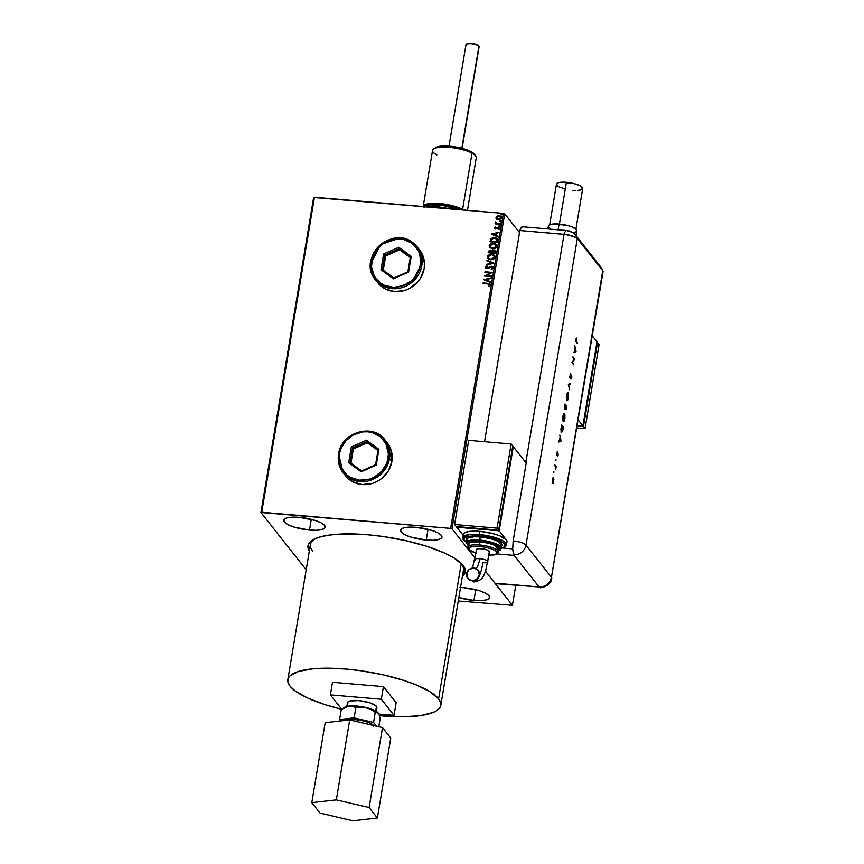 <?xml version="1.0" encoding="UTF-8"?>
<svg xmlns="http://www.w3.org/2000/svg" width="864" height="864" viewBox="0 0 864 864"><rect width="100%" height="100%" fill="white"/><g stroke="black" fill="none" stroke-linecap="round" stroke-linejoin="round"><path stroke-width="1.3" d="M460.026 587.498L463.871 587.714A21.049 5.692 9.5 0 1 489.661 597.564A21.049 5.692 9.5 0 1 473.936 600.458L475.74 589.702L473.936 600.458L458.201 597.37M426.233 540.065L428.036 529.297L426.233 540.065L410.497 536.976L404.492 534.535L401.026 531.965L400.637 529.654L403.38 527.958L408.823 527.137L416.156 527.31A21.049 5.692 9.5 0 1 441.958 537.16A21.049 5.692 9.5 0 1 426.233 540.065A21.049 5.692 9.5 0 1 400.432 530.215A21.049 5.692 9.5 0 1 416.156 527.31L431.892 530.399L437.897 532.84L441.364 535.41L441.752 537.721L439.009 539.417L433.566 540.238L426.233 540.065M309.485 530.086L311.288 519.318L309.485 530.086L293.749 526.997L287.744 524.556L284.288 521.986L283.889 519.674L286.632 517.979L292.075 517.158L299.419 517.331A21.049 5.692 9.5 0 1 325.21 527.18A21.049 5.692 9.5 0 1 309.485 530.086A21.049 5.692 9.5 0 1 283.684 520.236A21.049 5.692 9.5 0 1 299.419 517.331L315.144 520.42L321.149 522.86L324.616 525.431L325.004 527.742L322.272 529.438L316.818 530.258L309.485 530.086M345.406 475.61L352.76 481.788L362.178 484.542A26.59 24.527 141.7 0 1 345.535 475.772L343.213 472.824L356.994 481.183L374.371 478.721L385.592 468.655L389.545 458.514L388.217 458.093C388.022 465.253 377.881 481.421 359.759 480.2C341.744 478.332 337.23 460.912 339.401 453.913L338.569 454.064L343.213 472.824A26.59 24.527 141.7 0 1 338.602 454.162L339.401 453.913L339.703 463.331L341.269 467.716L346.885 474.962L350.73 477.565L359.759 480.2L369.414 479.153L374.004 477.284L381.856 471.182L386.964 462.769L388.541 453.33L387.914 448.675L386.359 444.301L380.743 437.044L372.546 432.68L367.859 431.806L363.02 431.86L353.614 434.722L345.762 440.824L340.654 449.237L339.401 453.913C339.606 446.753 349.736 430.596 367.859 431.806C385.873 433.685 390.388 451.094 388.217 458.093L389.545 458.514A26.59 24.527 141.7 0 1 370.03 480.47A26.59 24.527 141.7 0 1 343.213 472.824C339.044 467.359 337.5 461.117 338.569 454.075C341.01 432.475 372.848 422.636 384.944 439.852A26.59 24.527 141.7 0 1 389.545 458.514L391.878 461.473L391.554 451.645L387.256 442.789M377.698 282.658L385.042 288.835L394.47 291.589A26.59 24.527 141.7 0 1 377.827 282.83L375.494 279.871A26.59 24.527 141.7 0 1 378.648 246.38A26.59 24.527 141.7 0 1 412.754 242.611L411.815 243.14C418.036 246.413 426.578 262.03 415.217 276.966C403.326 291.514 385.344 287.842 380.387 282.971L379.966 284.17L392.947 288.695L412.15 282.172L422.15 262.656L417.226 246.91L412.754 242.611A26.59 24.527 141.7 0 1 417.226 246.91A26.59 24.527 141.7 0 1 414.083 280.411A26.59 24.527 141.7 0 1 379.966 284.17L382.298 287.129L379.966 284.17A26.59 24.527 141.7 0 1 375.494 279.871L379.966 284.17L380.387 282.971L384.415 285.304L393.649 287.334L403.261 285.682L411.782 280.584L417.917 272.808L420.725 263.552L419.785 254.221L417.928 249.977L411.815 243.14L403.304 239.339L393.692 239.144L384.448 242.59L376.985 249.156L372.427 257.828L371.477 267.3L374.263 276.134L380.387 282.971C374.166 279.698 365.612 264.082 376.985 249.156C388.876 234.598 406.847 238.28 411.815 243.14L412.722 242.579L399.784 238.086L380.57 244.62L370.57 264.136L375.494 279.871C356.875 258.962 391.068 224.77 412.722 242.579L419.558 249.858A26.59 24.527 141.7 0 1 420.671 277.916A26.59 24.527 141.7 0 1 394.47 291.589L404.536 290.509L409.331 288.544L417.528 282.182L420.617 278.024L424.17 268.52L424.505 263.552L422.226 254.124L419.548 249.847M308.264 544.698A79.78 21.578 -170.5 0 0 309.701 548.975L308.362 545.67M309.344 551.081A79.78 21.578 9.5 0 1 307.994 545.735A79.78 21.578 9.5 0 1 367.589 534.74L382.871 536.479L405.864 540.67L427.216 546.437L445.068 553.273L454.259 558.133L463.093 565.434L464.594 567.767L465.34 572.162L462.337 576.677A79.78 21.578 9.5 0 0 465.361 572.065A79.78 21.578 9.5 0 0 367.589 534.74L339.8 534.082L328.352 535.183L319.151 537.192L312.541 540.043L308.772 543.618L308.005 547.776L309.344 551.081M313.654 197.5L260.939 512.482L306.212 569.797L260.939 512.482L313.654 197.5L503.366 213.397L450.652 528.39L261.738 512.233L314.453 197.251L313.654 197.5M496.649 219.067L499.457 219.748L501.628 217.944L500.116 215.827L497.156 216.011L496.109 218.365L498.485 219.78L501.628 217.944L501.304 216.648L499.176 215.633L497.156 216.011L496.001 217.458L496.346 218.754M500.45 224.359L500.548 223.787L496.984 223.42L495.223 222.21L495.914 223.398L495.029 223.895L500.45 224.359L500.548 223.787L496.876 223.387L495.45 221.918L495.914 223.398L495.029 223.895L500.45 224.359M494.51 228.571L494.273 227.804L495.731 229.014L498.593 227.653L498.949 229.489L499.824 227.858L498.064 227.07L495.461 228.42L495.223 226.778L494.316 227.642L495.331 226.919L494.273 227.804L494.554 228.647M497.718 240.678L496.714 238.205L493.117 237.589L490.752 238.907L490.007 241.758L497.437 242.384L497.383 238.777L494.575 237.546L490.752 238.907L490.007 241.758L497.437 242.384L497.718 240.678M491.929 250.906L489.499 250.398L488.452 251.802L490.579 250.258L488.344 251.662L488.171 252.709L495.601 253.346L495.806 251.122L494.035 249.955L491.94 250.949L489.348 250.279L488.171 252.709L495.601 253.346L495.58 250.7L494.035 249.955L491.908 250.884M493.949 263.261L486.929 260.161L486.821 260.788L492.156 263.056L486.227 264.362L486.119 264.978L493.949 263.261L486.929 260.161L486.821 260.788L492.156 263.056L486.227 264.362L486.119 264.978L493.949 263.261L486.929 260.161L493.949 263.239M491.8 276.091L486.27 275.627L492.415 272.408L484.985 271.782L484.888 272.344L490.428 272.819L484.272 276.026L491.702 276.664L491.8 276.091L486.27 275.627L492.415 272.408L484.985 271.782L484.888 272.344L490.428 272.819L484.272 276.026L491.702 276.664L491.8 276.091M490.514 284.915L488.138 283.349L483.116 282.917L483.019 283.489L489.359 284.17L489.424 286.232L490.514 284.915L489.758 283.64L483.116 282.917L483.019 283.489L487.966 283.91L489.748 284.861L488.894 285.898L489.424 286.232L490.417 284.18M362.178 484.542L372.254 483.451L377.05 481.496L381.434 478.688L388.325 470.966L391.878 461.473L389.545 458.514L384.944 439.852L387.277 442.811A26.59 24.527 141.7 0 1 388.379 470.869A26.59 24.527 141.7 0 1 362.178 484.542M483.667 279.612L490.709 282.614L490.806 281.999L488.56 281.038L488.905 278.964L491.508 277.798L483.667 279.612L490.709 282.614L490.806 281.999L488.56 281.038L488.905 278.964L491.508 277.798L483.667 279.612M485.838 268.164L485.546 267.235L487.058 268.704L491.497 266.782L492.696 268.056L491.152 268.963L491.454 269.46L493.355 267.937L492.286 266.371L490.223 266.468L487.393 268.132L486.302 267.473L487.426 266.404L487.048 265.918L485.741 266.76L485.762 268.078L487.058 268.704L491.929 266.879L492.588 267.916L491.454 269.46L493.106 268.52L493.204 267.095M490.784 259.826L493.441 259.351L494.932 257.958L494.953 256.036L493.592 254.696L490.331 254.2L487.512 256.036L487.868 258.509L490.784 259.826L495.137 257.31L494.672 255.582L491.692 254.156L487.318 256.694L487.793 258.412L490.784 259.826M492.62 248.875L495.266 248.4L496.768 247.007L496.789 245.074L495.428 243.734L492.167 243.248L489.348 245.084L489.694 247.558L492.62 248.875L496.962 246.359L496.508 244.631L493.528 243.205L489.143 245.743L489.618 247.46L492.62 248.875M491.292 234.112L498.323 237.103L498.42 236.488L496.174 235.526L496.519 233.453L499.122 232.286L491.303 234.014L498.323 237.103L498.42 236.488L496.174 235.526L496.519 233.453L499.122 232.286L491.292 234.112M499.63 226.109L500.18 225.31L499.122 225.472L499.63 226.109L500.332 225.688L499.09 225.58M500.353 221.767L500.904 220.968L499.91 221.033L500.353 221.767L501.055 221.346L499.813 221.238M501.541 214.682L502.092 213.894L501.098 213.959L501.541 214.682L502.243 214.261L501.001 214.153M566.687 230.526A11.081 3.046 94.9 0 0 564.041 234.284A11.081 3.046 -85.1 0 1 566.708 230.526L522.558 226.757L521.176 227.696L519.88 230.515L566.158 234.533L575.478 237.2L577.303 238.55L602.737 270.756L551.437 577.325A11.081 2.992 9.5 0 1 551.75 578.254C551.524 586.224 539.05 588.589 539.881 587.466A11.081 3.046 -85.1 0 1 539.071 586.948L495.731 583.686A11.081 3.046 94.9 0 1 494.921 583.168L539.071 586.948L494.921 583.168L485.546 571.298L512.406 605.318L458.266 600.998L512.406 605.318L515.743 585.403L512.406 605.318L485.546 571.298L494.921 583.168L496.066 583.654M475.049 558.014L451.98 528.811L504.695 213.829L519.534 232.621L504.695 213.829L503.366 213.397L314.453 197.251L261.738 512.233L260.939 512.482L450.652 528.39L503.366 213.397L504.695 213.829L451.98 528.811L450.652 528.39L451.98 528.811L475.049 558.014M460.523 587.509A21.049 5.692 9.5 0 1 463.871 587.714L479.596 590.792L485.6 593.233L489.067 595.814L489.456 598.115L486.724 599.81L481.27 600.631L473.936 600.458A21.049 5.692 9.5 0 1 458.838 597.575M465.696 570.056L462.694 574.571A79.78 21.578 -170.5 0 0 465.437 570.996M490.482 284.267L488.246 283.478L490.622 285.055M489.002 286.038L489.672 284.461L489.002 286.038M483.797 279.666L491.486 277.96L483.797 279.655M488.657 281.167L490.795 282.074L488.657 281.167M485.579 279.86L487.944 280.865L488.203 279.277L487.944 280.865L485.471 279.72L488.095 279.137L487.836 280.724L485.579 279.86M484.391 276.037L490.428 272.819L484.402 276.037M485.017 272.354L484.985 271.782L492.394 272.538L485.017 272.354M486.378 275.756L491.778 276.221L486.378 275.756M491.497 266.782L492.588 267.916M492.696 268.056L491.605 266.911L492.696 268.056L492.512 267.354M485.546 267.235L487.156 266.058L485.546 267.235L485.784 268.11M493.355 267.937L491.605 266.22L487.231 268.261L488.246 268.002L487.231 268.261L486.313 267.311L487.426 266.404L487.048 265.918L487.426 266.404L485.73 267.127L485.87 268.207M487.123 268.132L486.313 267.311M487.231 268.261L486.54 267.937M486.259 264.956L486.227 264.362L492.264 263.185L486.259 264.956M487.847 258.487L487.318 256.694L491.692 254.156L494.726 255.658M494.705 255.625L492.134 254.329L489.121 254.75L487.501 256.489L487.966 258.638M488.538 258.196L490.979 259.394L494.37 257.267L490.882 259.254L488.473 258.131L488.084 256.727L491.605 254.718L493.97 255.82L494.413 257.666L493.106 259.027L490.45 259.319L488.506 258.163M491.94 250.949L494.035 249.955L495.634 250.765M495.752 250.916L493.841 250.074L492.048 251.089M495.515 250.646L494.878 250.247M493.938 250.517L494.932 252.709L492.178 252.472L492.718 250.938L493.938 250.517L495.148 251.359L495.04 252.85L492.286 252.612L492.458 251.294L493.938 250.517L495.148 252.202L494.046 250.657M491.422 251.251L491.605 251.986M491.562 252.256L489.035 252.202L490.396 250.69L491.562 252.256M490.396 250.69L491.411 252.407L489.035 252.202L491.519 252.547L489.035 252.202L490.18 250.69L491.314 251.122L491.465 252.115M494.932 252.709L495.05 252.061L494.932 252.709L492.178 252.472L494.932 252.709M489.672 247.525L489.143 245.743L493.528 243.205L496.562 244.706M496.541 244.674L493.97 243.378L490.957 243.799L489.326 245.538L489.802 247.687M490.363 247.244L492.815 248.443L496.303 246.456L492.707 248.303L490.309 247.169L489.91 245.776L493.43 243.767L495.806 244.868L496.303 246.456L495.979 245.095L496.141 246.964L494.424 248.281L492.286 248.368L490.342 247.212M497.524 238.961L495.331 237.773L492.102 238.043L490.741 239.242L490.136 241.769L490.752 238.907L494.575 237.546L497.437 238.853M496.973 241.283L496.94 239.62L496.876 241.888L496.876 241.153L496.768 241.758L490.86 241.25L496.876 241.888L490.968 241.391L491.53 239.09L493.636 238.108L496.638 239.047L496.876 241.888L490.86 241.25L491.411 239.274L494.478 238.118L496.757 239.188L497.038 240.894M491.411 234.155L499.1 232.448L491.411 234.144M496.271 235.656L498.409 236.574L496.271 235.656M493.193 234.349L495.558 235.354L495.817 233.766L495.558 235.354L493.085 234.22L495.709 233.636L495.45 235.213L493.193 234.349M494.273 227.804L495.515 229.014L498.442 227.632L499.306 228.528L498.496 229.122L498.949 229.489L499.878 228.388L498.506 227.059L495.688 228.571L495.223 226.778L494.575 228.658M495.58 228.442L494.942 227.826M499.878 228.388L499.684 227.632M499.77 227.74L498.614 227.2L499.986 228.528M498.442 227.632L499.198 228.398M499.306 228.528L499.09 227.956M495.688 228.571L495.083 228.204M499.738 226.238L499.198 225.72L499.792 225.158L500.44 225.817M500.332 225.688L499.792 225.158M500.407 225.612L499.468 225.374L499.349 226.087M496.022 223.528L495.148 223.906L495.115 223.322L496.022 223.528L495.191 222.329L495.914 223.398M495.191 222.329L495.947 222.286L495.493 223.106M496.876 223.387L495.839 222.48M496.984 223.517L500.526 223.916L496.044 222.966M500.461 221.897L499.921 221.368L500.515 220.817L501.163 221.476M501.055 221.346L500.515 220.817M501.012 221.108L500.072 221.746M496.757 219.197L496.001 217.458L497.156 216.011L499.176 215.633L501.358 216.724M501.628 217.145L500.224 215.968L497.75 215.935L496.249 217.145L496.444 218.884M500.774 217.037L501.023 218.203L500.126 219.121L498.323 219.305L496.886 218.354M496.778 217.652L498.69 219.348L501.066 218.02L498.69 219.348L496.919 218.419L497.005 216.864L498.906 216.184L500.666 216.907L500.958 217.89L498.582 219.218L496.67 217.523L499.09 216.194L501.066 218.02L500.753 217.015M501.649 214.812L501.109 214.294L501.703 213.732L502.351 214.402M502.243 214.261L501.703 213.732M502.2 214.024L501.26 214.661M488.095 279.137L487.836 280.724L485.471 279.72L488.095 279.137M491.605 254.718L493.949 255.798L494.208 257.785L491.951 259.222L489.348 258.833L488.246 257.764L488.246 256.219L489.456 255.085L491.605 254.718M493.43 243.767L495.785 244.847L496.033 246.834L493.787 248.27L491.173 247.882L489.974 246.564L490.082 245.257L493.43 243.767M495.709 233.636L495.45 235.213L493.085 234.22L495.709 233.636M500.807 217.08L500.958 217.89M496.951 218.462L496.67 217.523M462.121 148.338L479.11 46.796A6.653 1.793 -170.5 0 0 478.926 46.246A6.653 1.793 9.5 0 1 478.926 46.256L478.397 45.576L478.926 46.246L461.851 148.262L478.926 46.246A6.653 1.793 -170.5 0 0 471.906 43.794A6.653 1.793 -170.5 0 0 465.998 44.604L449.01 146.146M466.819 43.924L472.37 43.394L478.386 45.565A5.983 1.62 -170.5 0 0 478.397 45.576A5.983 1.62 -170.5 0 0 478.386 45.565L478.559 45.911M440.813 705.305L463.417 570.229A77.555 20.974 -170.5 0 0 461.214 563.771A77.555 20.974 9.5 0 1 461.311 563.9L460.782 563.209A76.896 20.801 -170.5 0 0 460.685 563.09L461.214 563.771L438.61 698.857A77.555 20.974 9.5 0 1 440.813 705.305A77.555 20.974 9.5 0 1 379.415 715.673L403.639 716.828L421.016 715.565L433.512 712.314L436.396 710.834L440.057 707.368L440.802 703.318L438.61 698.857L461.214 563.771A77.555 20.974 -170.5 0 0 459.227 561.622A77.555 20.974 9.5 0 1 461.214 563.771L459.961 562.237A76.896 20.801 -170.5 0 1 460.685 563.09L460.782 563.22A76.896 20.801 -170.5 0 1 460.868 563.328M373.475 725.49A14.926 4.039 -170.5 0 0 373.334 725.296L373.756 726.149M376.294 711.353L376.92 707.594A14.926 4.039 -170.5 0 0 376.499 706.352L375.721 711.007L376.499 706.352L376.78 707.994M341.593 709.279A77.555 20.974 9.5 0 1 290.023 686.156A77.555 20.974 9.5 0 1 287.82 679.709A77.555 20.974 9.5 0 1 356.692 670.183A77.555 20.974 9.5 0 1 438.61 698.857L430.024 691.772L415.778 684.742L403.726 680.389L382.979 674.784L360.612 670.712L345.762 669.017L324.994 668.185L312.93 668.801L298.663 671.414L290.056 675.832L288.576 677.657L287.831 681.696L290.023 686.156L295.067 690.865L307.541 697.982L324.907 704.624L341.593 709.279M378.54 713.588L373.734 710.014L361.444 706.633L350.73 705.931L344.326 707.508M312.628 551.07A77.555 20.974 9.5 0 1 314.485 539.33A77.555 20.974 9.5 0 1 317.185 537.851A77.555 20.974 -170.5 0 0 310.424 544.622L287.82 679.709M332.489 682.279L383.432 686.632L396.144 702.734L394.038 715.36L396.144 702.734L383.432 686.632L381.316 699.257L383.432 686.632L332.489 682.279L330.372 694.904L341.68 709.225L330.372 694.904L332.489 682.279M316.3 538.196L315.187 538.855A76.896 20.801 -170.5 0 1 316.3 538.196M378.81 714.064L394.038 715.36L381.316 699.257L330.372 694.904L381.316 699.257L394.038 715.36L378.81 714.064M347.911 703.912L347.63 702.27L349.574 701.071L358.636 700.618L369.792 702.799L376.499 706.352A14.926 4.039 -170.5 0 0 360.742 700.834A14.926 4.039 -170.5 0 0 347.479 702.67L346.853 706.428M378.13 712.897L378.151 712.93A17.723 4.795 -170.5 0 0 378.151 712.93A17.723 4.795 -170.5 0 0 378.13 712.897L376.747 712.033L375.246 712.4L373.572 722.423L354.143 717.876L355.817 707.854L360.828 707.076L365.969 707.519L370.829 709.42L375.246 712.4L376.747 712.033L378.13 712.897A17.723 4.795 -170.5 0 0 365.969 707.519L370.829 709.42L375.246 712.4L373.572 722.423L376.564 726.214L373.572 722.423L354.143 717.876L339.606 719.518L341.28 709.495L348.98 706.072A17.723 4.795 -170.5 0 0 344.585 707.314L342.209 708.869L348.98 706.072L352.598 706.374L355.817 707.854L360.828 707.076L365.969 707.519A17.723 4.795 -170.5 0 0 348.98 706.072L352.598 706.374L355.817 707.854L354.143 717.876L339.606 719.518L340.729 720.943L339.606 719.518L341.28 709.495L342.209 708.869M379.728 716.818L380.138 718.6L378.778 726.732L380.138 718.6L379.264 715.219L379.728 716.818M378.734 713.902L379.264 715.219L378.734 713.902M345.168 720.544L352.75 719.399L361.206 720.36L368.939 722.574L373.334 725.296A14.926 4.039 -170.5 0 0 360.094 720.155A14.926 4.039 -170.5 0 0 345.395 720.414M325.188 722.704L311.807 802.656L320.08 813.121L352.858 820.8L377.384 818.024L390.766 738.061L377.384 818.024L369.122 807.559L382.504 727.607L390.766 738.061L382.504 727.607L369.122 807.559L336.334 799.88L349.715 719.917L382.504 727.607L349.715 719.917L336.334 799.88L311.807 802.656L325.188 722.704L349.715 719.917L325.188 722.704M311.807 802.656L320.08 813.121L352.858 820.8L377.384 818.024L369.122 807.559L336.334 799.88L311.807 802.656M466.182 45.155A6.653 1.793 9.5 0 1 466.344 44.15A6.653 1.793 9.5 0 1 472.835 43.924A6.653 1.793 9.5 0 1 478.926 46.246L478.386 45.565A5.983 1.62 -170.5 0 0 472.91 43.47A5.983 1.62 -170.5 0 0 467.068 43.675L466.344 44.15M575.91 229.122L582.703 188.514A13.295 3.596 -170.5 0 0 566.406 182.293L559.418 224.068L566.406 182.293A13.295 3.596 -170.5 0 0 556.481 184.129L549.688 224.726M575.953 235.559L576.752 230.785A14.407 3.899 -170.5 0 0 559.105 224.046L558.144 229.802L559.105 224.046A14.407 3.899 -170.5 0 0 548.348 226.022L547.862 228.917M549.688 228.096L548.748 227.221M548.348 226.4L549.158 224.996L554.083 223.916L567.346 225.428L572.108 226.962L576.342 229.586L576.752 230.407L575.932 231.811L573.016 232.697M565.164 189.065L559.04 186.851M557.723 186.041L556.859 185.231M556.481 184.464L558.338 182.704L561.784 182.185L574.02 183.578L580.144 185.782L582.703 188.179L580.846 189.94L577.4 190.458M575.197 190.48L572.767 190.35M600.977 267.224A11.081 10.217 141.7 0 1 602.737 270.756A11.081 10.217 -38.3 0 0 601.009 267.268L575.564 235.062C568.793 229.003 569.873 231.779 566.708 230.526A11.081 3.046 -85.1 0 1 567.518 231.044L568.631 231.401A11.081 10.217 141.7 0 1 575.564 235.062A11.081 10.217 141.7 0 1 577.303 238.55L602.737 270.756L602.953 271.976L602.737 270.756A11.081 2.992 9.5 0 1 603.05 271.35M522.558 226.757A11.081 3.046 94.9 0 0 519.88 230.515L564.041 234.284A11.081 2.992 9.5 0 1 577.303 238.55A11.081 10.217 -38.3 0 0 575.532 235.019M577.303 238.55L602.737 270.756L577.303 238.55L572.314 235.915L564.041 234.284L526.111 460.901L524.416 460.75L526.111 460.901A11.081 2.992 9.5 0 1 526.543 460.944L513.162 540.896A11.081 2.992 9.5 0 1 525.992 545.119L577.303 238.55A11.081 2.992 -170.5 0 0 564.041 234.284L519.88 230.515L484.542 441.698L519.88 230.515L564.041 234.284L526.111 460.901A11.081 2.992 9.5 0 1 526.543 460.944L513.162 540.896L512.687 549.31L513.356 553.338L514.577 555.433A11.081 10.217 141.7 0 1 514.156 555.401L497.221 553.954L514.156 555.401L539.071 586.948L514.156 555.401A11.081 10.217 -38.3 0 0 514.577 555.433L514.048 554.764A11.081 10.217 -38.3 0 0 525.992 545.119L577.303 238.55M551.437 577.325L525.992 545.119A11.081 10.217 141.7 0 1 514.048 554.764L512.687 549.31L513.162 540.896A11.081 2.992 -170.5 0 1 525.992 545.119L551.437 577.325C549.742 583.664 545.616 586.872 539.071 586.948A11.081 10.217 -38.3 0 0 551.437 577.325L602.737 270.756A11.081 2.992 -170.5 0 1 603.061 271.685L551.437 577.325M553.878 471.571L553.781 472.802L553.619 471.982M555.919 459.389L555.854 460.577L555.66 459.799M561.103 440.888L559.829 435.046L560.12 437.648L558.662 442.033L561.092 440.986L559.829 435.046L560.12 437.648L558.662 442.033L561.103 440.888M564.419 414.461L563.987 413.608L564.516 413.748C563.879 413.219 563.339 414.104 562.896 416.405L563.231 421.502C563.868 422.042 564.408 421.146 564.851 418.813L564.516 413.748L563.911 413.662L562.831 416.783L562.896 420.746L563.425 421.675L564.116 421.243L564.916 418.424L564.905 414.763L564.084 413.705L564.656 418.608L562.874 420.746M567.918 393.498L568.015 392.785C567.389 392.256 566.849 393.142 566.406 395.442L566.73 400.54C567.367 401.08 567.918 400.183 568.361 397.85L568.015 392.785L567.421 392.699L566.341 395.831L566.406 399.784L566.935 400.712L567.616 400.28L568.426 397.472L568.458 394.103L567.594 392.742L568.166 397.645L566.384 399.784M569.992 377.654L571.547 375.743L571.136 378.994L571.784 377.428L571.655 375.073L569.776 376.974L570.618 373.194L569.851 377.374L571.482 375.689L571.136 378.994L571.784 377.428L571.568 374.998L569.992 376.715L570.618 373.194L569.7 377.708M576.061 351.486L574.798 345.643L574.528 351.572L573.631 352.631L576.05 351.572L574.798 345.643L574.528 351.572L573.631 352.631L576.061 351.486M576.266 341.323L576.288 337.921L575.737 341.161L577.39 343.548L577.508 342.889L575.845 341.291L577.508 342.889L576.266 341.323L576.288 337.921L576.137 341.96L577.39 343.548L577.508 342.889L576.266 341.323M572.8 357.534L574.258 359.381L571.968 362.534L573.826 364.889L572.476 362.383L574.765 359.219L572.918 356.875L574.258 359.381L571.99 362.394L573.826 364.889L572.476 362.383L574.765 359.219L572.918 356.875L572.8 357.534M568.328 384.253L569.646 389.815L568.717 384.804L570.704 383.486L568.328 384.253L569.646 389.815L568.717 384.804L570.704 383.486L568.328 384.253M565.79 409.536L566.881 406.339L565.034 403.985L564.829 408.996L565.542 408.175L566.158 409.493L566.881 406.339L565.034 403.985L564.829 408.996L565.542 408.175L565.51 409.59M561.416 432.14L562.669 431.039L563.382 427.302L561.524 424.948L560.887 429.527L561.416 432.14L562.529 431.471L563.382 427.302L561.524 424.948L561.341 432.335M558.176 454.961L557.982 453.092L556.945 454.302L557.226 451.775L556.783 454.853L557.906 453.794L557.874 455.9L557.798 453.136L557.744 456.095L558.176 454.961M554.839 464.886L555.746 469.12L556.2 466.603L554.839 464.886L555.746 469.12L556.2 466.603L554.839 464.886M552.884 478.483L553.64 480.514L552.658 482.825L552.474 480.028L553.36 478.58L553.554 481.388L552.722 483.322L553.716 481.604L553.176 477.781L552.182 482.047L552.539 483.494L553.316 483.062L553.856 479.531L553.252 477.77M470.178 550.584L470.005 551.632L472.597 551.848L470.005 551.632L470.178 550.584M512.665 548.878L502.718 548.024L512.665 548.878M575.694 351.065L574.549 351.443L574.981 348.818L575.694 351.065L574.776 351.464L575.208 348.829L575.694 351.065M572.843 357.286L574.765 359.219L572.044 362.34L573.469 364.435L572.044 362.34L574.344 359.186L572.843 357.286M571.352 377.395L570.715 378.961M570.456 376.639L569.56 377.622M569.776 377.687L570.348 376.877M570.251 383.638L570.596 384.199L568.426 384.772L570.251 383.638M566.762 399.989L566.6 395.658L567.907 393.444L568.274 394.61L568.048 398.25L566.838 400.648M566.73 400.702L567.616 399.233M566.665 400L566.374 395.636L567.454 393.368M565.942 408.899L565.769 405.983L566.59 406.76L565.898 408.866L565.996 406.004L566.59 406.76L565.985 408.877M565.369 409.493L565.121 408.143L564.408 408.964M565.477 407.549L564.602 408.305L564.883 404.87L565.801 405.767L564.937 408.337L565.11 404.892L565.801 405.767L564.937 408.337M564.829 408.996L565.542 408.175M564.764 408.964L564.624 408.359M565.477 408.834L566.006 407.614M564.516 408.305L565.045 407.516M563.08 420.941L563.09 416.621L564.548 414.655L564.635 418.759L563.339 421.61M563.231 421.664L564.116 420.196M563.155 420.962L562.864 416.599L564.408 414.407L563.738 414.212M562.248 430.996L560.995 432.097M561.449 432.324L562.108 431.428M561.373 431.622L561.6 425.855L563.08 427.712L562.561 430.434L561.103 431.438L561.373 425.833L563.08 427.712L561.589 431.546M560.736 440.478L559.58 440.856L560.023 438.221L560.736 440.478L559.807 440.878L560.25 438.242L560.736 440.478M557.582 454.712L557.366 453.816M557.788 453.848L556.718 454.464L557.226 451.775L556.913 455.155L557.939 453.827M554.774 465.296L556.2 466.603L555.703 466.992L554.774 465.296M553.036 477.868L552.312 479.822L552.539 483.494L553.154 483.365L552.118 483.451M552.539 483.494L553.154 483.365M553.478 477.922L553.414 479.228M553.36 478.775L552.982 477.803M552.485 483.57L552.971 482.836M552.398 482.9L552.28 480.017L553.36 478.58M577.325 425.455L582.919 425.93L597.002 341.766L592.315 335.848L597.002 341.766L582.919 425.93L577.325 425.455M578.232 420.012L582.919 425.93L578.232 420.012M599.119 344.455L596.894 342.392L599.119 344.455L585.036 428.62L583.448 426.611L597.532 342.446L583.448 426.611L585.036 428.62L576.914 427.928L585.036 428.62L599.119 344.455M577.217 426.071L583.448 426.611L577.217 426.071M467.737 578.437L473.947 581.926C483.808 580.511 483.656 574.733 485.557 571.255L489.575 551.794A6.653 1.793 -170.5 0 0 489.38 551.243L487.706 561.244A6.653 1.793 9.5 0 1 487.901 561.794A6.653 1.793 9.5 0 1 482.933 562.712A27.713 7.625 -85.1 0 1 474.066 581.936A27.713 7.625 -85.1 0 1 471.895 580.63A6.653 6.134 141.7 0 1 467.446 571.45A6.653 6.134 141.7 0 1 474.012 568.004L478.202 570.24L479.326 574.862L476.712 579.172L473.159 580.619L470.675 580.403L467.078 577.379L466.916 572.551L469.195 569.473L474.012 568.004A6.653 6.134 141.7 0 1 478.462 577.195A6.653 6.134 141.7 0 1 471.895 580.63A27.713 7.625 94.9 0 0 474.066 581.936M474.973 560.153A6.653 1.793 9.5 0 1 474.79 559.602A6.653 1.793 9.5 0 1 479.758 558.684A14.418 3.974 -85.1 0 1 475.88 568.469A14.418 3.974 94.9 0 0 479.758 558.684A6.653 1.793 -170.5 0 0 474.79 559.559M506.768 542.311L506.358 539.881L499.835 535.853L492.512 533.498L479.833 531.36L479.39 535.907L499.295 540.551L501.401 548.23L502.243 548.003L504.986 546.307L504.587 544.007L503.215 542.722L495.126 538.996L483.419 536.36L475.556 535.691L466.603 536.555L464.864 537.3L463.666 539.341L466.43 542.387L466.895 536.468L479.39 535.907L479.304 534.514L469.292 534.524L462.748 537.57A22.162 5.994 9.5 0 1 479.304 534.514L479.833 531.36A22.162 5.994 -170.5 0 0 463.277 534.416L462.974 539.222L466.409 542.506A17.723 4.795 9.5 0 1 479.66 540.065L471.647 540.076L466.409 542.506L468.115 545.756M468.158 545.519L470.675 541.706L479.747 541.458L480.19 536.911A17.723 4.795 -170.5 0 0 466.938 539.352L466.409 542.506M476.161 553.09A14.407 3.899 9.5 0 1 468.914 548.003A14.407 3.899 9.5 0 1 479.574 546.34L479.477 544.946A15.509 4.19 -170.5 0 0 467.878 547.344M468.86 545.216L468.569 543.521L470.588 542.268L480.006 541.793A15.509 4.19 -170.5 0 0 468.418 543.931L467.888 547.085A15.509 4.19 9.5 0 1 479.477 544.946L480.006 541.793L488.894 543.283L496.033 545.864L498.582 547.754L498.863 549.461M467.446 540.832L466.938 539.806L467.953 538.088L474.012 536.76L480.19 536.911L479.66 540.065A17.723 4.795 9.5 0 1 501.379 548.359L505.699 546.372L506.455 544.882L495.45 537.635L479.304 534.514A22.162 5.994 9.5 0 1 506.455 544.882L506.984 541.728A22.162 5.994 -170.5 0 0 506.358 539.881L499.198 530.831L456.743 527.202L456.851 526.576L456.743 527.202L499.198 530.831L506.358 539.881A22.162 5.994 -170.5 0 0 479.833 531.36L468.925 531.479L464.54 532.84L463.277 534.978M512.654 446.612L513.281 446.666L499.198 530.831L513.281 446.666L512.654 446.612M463.126 535.28L456.743 527.202L463.126 535.28M526.198 463.007L513.281 446.666L526.198 463.007M512.752 445.986L511.164 443.977L468.709 440.348L454.626 524.513L456.214 526.522L454.626 524.513L497.081 528.142L498.668 530.161L456.214 526.522L498.668 530.161L497.081 528.142L511.164 443.977L512.752 445.986L498.668 530.161L512.752 445.986M511.164 443.977L497.081 528.142L454.626 524.513L468.709 440.348L511.164 443.977M498.712 550.876L500.656 549.742L501.908 545.206A17.723 4.795 -170.5 0 0 480.19 536.911L490.331 538.618L496.184 540.508L500.256 542.657L501.908 544.752L501.736 545.681M476.464 549.774L478.159 548.716L482.695 548.824L487.426 550.033L489.51 551.966M497.794 551.005L500.116 548.802L498.56 546.836L492.167 543.888L486.14 542.354L476.712 541.285L471.571 541.544L467.489 543.305L468.882 546.134M499.025 549.05A15.509 4.19 -170.5 0 0 480.006 541.793L479.477 544.946A15.509 4.19 9.5 0 1 498.496 552.204L499.025 549.05M489.002 555.206L495.212 554.612L497.221 552.701L495.871 551.005L492.577 549.256L485.114 547.117L474.552 546.21L469.627 547.29L468.817 548.683L470.156 550.39L475.891 553.003M498.506 551.945A15.509 4.19 -170.5 0 0 479.477 544.946L479.574 546.34A14.407 3.899 9.5 0 1 495.58 550.789A14.407 3.899 9.5 0 1 492.491 555.109M501.379 548.359L492.577 542.56L479.66 540.065L479.747 541.458L494.154 544.59L498.755 550.638M487.89 561.827A6.653 1.793 -170.5 0 0 487.706 561.244A6.653 1.793 -170.5 0 0 479.758 558.684A6.653 1.793 9.5 0 1 487.706 561.244L489.38 551.243A6.653 1.793 -170.5 0 0 482.36 548.78A6.653 1.793 -170.5 0 0 476.464 549.601L472.554 568.048M467.478 210.33L476.28 157.723A22.162 5.994 -170.5 0 0 472.014 153.176A22.162 5.994 9.5 0 1 475.675 155.92L474.26 154.084A20.39 5.519 -170.5 0 0 470.891 151.567L472.014 153.176L462.618 209.358A22.162 5.994 9.5 0 1 463.763 210.017L462.618 209.358L472.014 153.176A22.162 5.994 -170.5 0 0 448.049 147.269A22.162 5.994 -170.5 0 0 432.562 150.412L423.166 206.593M424.289 206.615L429.764 203.969L442.778 204.163L461.732 209.401A1.112 0.832 -62.1 0 0 461.03 209.779A1.112 0.832 117.9 0 1 461.732 209.401L452.056 205.902L436.169 203.656L427.205 204.52L424.462 206.204L424.256 207.306M458.762 209.585L443.254 205.61L426.47 206.485A19.948 5.389 -170.5 0 1 458.762 209.585M423.176 206.55A22.162 5.994 9.5 0 1 438.718 203.461A22.162 5.994 9.5 0 1 462.618 209.358L452.423 205.675L435.694 203.31L426.276 204.217L424.429 205.006L423.166 207.155M474.26 154.084L468.245 150.347L453.751 146.653L442.735 146.038L435.65 147.636A20.39 5.519 -170.5 0 1 451.634 146.383A20.39 5.519 -170.5 0 1 470.891 151.567L472.014 153.176A22.162 5.994 9.5 0 0 451.084 147.55A22.162 5.994 9.5 0 0 433.728 148.9L435.661 147.625M447.887 208.397L430.013 206.874M447.088 208.246A24.376 6.588 -170.5 0 0 430.628 206.842M436.828 154.948A22.162 5.994 9.5 0 1 433.728 148.9M426.103 206.453L451.991 209.012A29.246 7.916 -170.5 0 0 449.453 208.451L426.103 206.453A29.246 7.916 -170.5 0 0 424.148 206.626L426.103 206.453M393.455 278.845L380.981 269.773L383.627 253.984L398.736 247.266L411.221 256.338L408.575 272.128L393.455 278.845L408.575 272.128L411.221 256.338L410.324 257.191L407.884 271.771L393.919 277.97L382.406 269.59L384.847 255.01L385.646 256.025L383.27 270.216L385.646 256.025L384.847 255.01L398.801 248.81L399.6 249.826L385.646 256.025L399.6 249.826L398.801 248.81L410.324 257.191L407.884 271.771L408.575 272.128L407.884 271.771L393.919 277.97L393.455 278.845L393.919 277.97L382.406 269.59L380.981 269.773L393.455 278.845M410.26 257.569L399.6 249.826L410.26 257.569M410.324 257.191L411.221 256.338L398.736 247.266L398.801 248.81L410.324 257.191M398.801 248.81L398.736 247.266L383.627 253.984L384.847 255.01L398.801 248.81M384.847 255.01L383.627 253.984L380.981 269.773L382.406 269.59L384.847 255.01M348.689 462.726L351.335 446.926L366.455 440.208L378.929 449.291L376.283 465.08L361.163 471.798L348.689 462.726L361.163 471.798L376.283 465.08L375.592 464.713L361.638 470.912L350.114 462.542L352.555 447.962L353.354 448.967L350.978 463.169L353.354 448.967L352.555 447.962L366.52 441.763L367.308 442.768L353.354 448.967L367.308 442.768L366.52 441.763L378.032 450.144L375.592 464.713L361.638 470.912L361.163 471.798L361.638 470.912L350.114 462.542L348.689 462.726L350.114 462.542L352.555 447.962L351.335 446.926L348.689 462.726M377.968 450.522L367.308 442.768L377.968 450.522M375.592 464.713L376.283 465.08L378.929 449.291L378.032 450.144L375.592 464.713M378.032 450.144L378.929 449.291L366.455 440.208L366.52 441.763L378.032 450.144M366.52 441.763L366.455 440.208L351.335 446.926L352.555 447.962L366.52 441.763M314.485 539.33L315.209 538.855M601.009 267.268L603.04 271.307M467.888 547.085L469.444 550.055L475.88 553.057M488.992 555.25L496.055 554.504L498.496 552.204"/></g></svg>
